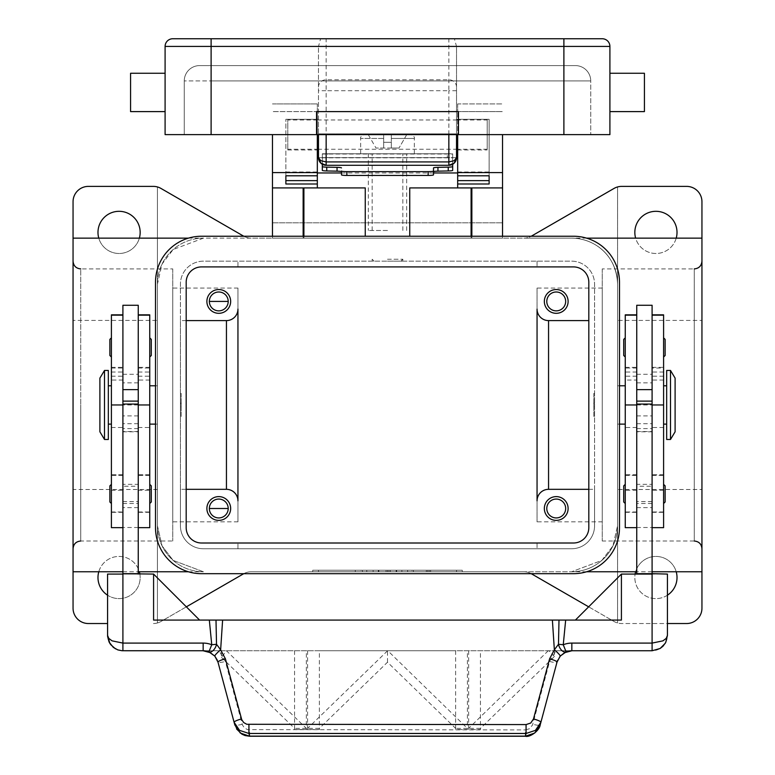 <?xml version="1.0" encoding="UTF-8"?>
<svg xmlns="http://www.w3.org/2000/svg" width="775" height="775" viewBox="0 0 775 775"><rect width="100%" height="100%" fill="white"/><g stroke="black" fill="none" stroke-linecap="round" stroke-linejoin="round"><path stroke-width="0.58" stroke-dasharray="3.88 2.91" d="M387.5 261.156L402.835 261.156L387.5 261.156M387.5 259.247L402.835 259.247L387.5 259.247M186.184 320.598L180.43 320.598L180.43 284.163A23.008 23.008 0 0 1 203.438 261.156L571.562 261.156A23.008 23.008 0 0 1 594.57 284.163L594.57 525.75A23.008 23.008 0 0 1 571.562 548.758L203.438 548.758A23.008 23.008 0 0 1 180.43 525.75L180.43 284.163A23.008 23.008 0 0 1 203.438 261.156L571.562 261.156A23.008 23.008 0 0 1 594.57 284.163L594.57 489.325L548.555 489.325A11.509 11.509 0 0 0 537.056 500.824L537.056 309.089M537.056 261.156L537.056 266.91L537.056 261.156M537.056 288.077L537.056 521.837L537.056 288.077L602.243 288.077L602.243 521.837L537.056 521.837M537.056 543.004L537.056 548.758L537.056 543.004M602.243 521.837L602.243 288.077M602.243 268.906L602.243 541.018L602.243 268.906L694.274 268.906L694.274 541.018L602.243 541.018M701.947 404.957L701.947 548.681L701.947 404.957M73.053 320.424L73.053 238.148L73.053 320.424L157.422 320.424L157.422 284.163L162.062 264.023L173.174 249.502L203.438 238.148L251.197 238.148A15.335 15.335 0 0 1 247.225 237.634A15.335 15.335 0 0 0 251.197 238.148L523.803 238.148A15.335 15.335 0 0 0 531.476 236.094L614.023 188.441A15.335 15.335 0 0 1 617.578 186.949L617.578 622.974L617.578 186.949A15.335 15.335 0 0 1 621.686 186.388L686.602 186.388A15.335 15.335 0 0 1 701.947 201.723L701.947 608.201A15.335 15.335 0 0 1 686.602 623.536L621.686 623.536A15.335 15.335 0 0 1 617.723 623.013A15.335 15.335 0 0 0 621.686 623.536L667.43 623.536M701.947 320.424L701.947 238.148L701.947 320.424L617.578 320.424L617.578 284.163L617.578 320.424M701.947 489.5L701.947 571.766L701.947 489.5L617.578 489.5L617.578 525.75L617.578 284.163C616.319 252.669 591.887 238.128 571.562 238.148L586.627 238.148M188.373 238.148L203.438 238.148A46.016 46.016 0 0 0 157.422 284.163A46.016 46.016 0 0 1 203.438 238.148L571.562 238.148C591.887 238.128 616.319 252.669 617.578 284.163A46.016 46.016 0 0 0 571.562 238.148L523.803 238.148A15.335 15.335 0 0 0 531.233 236.239M652.095 571.766L636.75 571.766M586.627 571.766L571.562 571.766L601.826 560.422L612.938 545.891L617.578 525.75L612.938 545.891L601.826 560.422L571.562 571.766L251.197 571.766A15.335 15.335 0 0 0 247.225 572.289A15.335 15.335 0 0 1 251.197 571.766L523.803 571.766A15.335 15.335 0 0 1 531.476 573.82L614.023 621.482A15.335 15.335 0 0 0 617.723 623.013A15.335 15.335 0 0 1 614.023 621.482L588.651 606.835M677.021 232.403A21.09 21.09 0 0 0 655.931 211.313A21.09 21.09 0 0 0 634.832 232.403A21.09 21.09 0 0 0 655.931 253.493A21.09 21.09 0 0 0 677.021 232.403M677.021 577.52A21.09 21.09 0 0 0 655.931 556.431A21.09 21.09 0 0 0 634.832 577.52A21.09 21.09 0 0 0 655.931 598.61A21.09 21.09 0 0 0 677.021 577.52M667.43 595.2A21.09 21.09 0 0 1 635.122 574.072M635.636 571.766A21.09 21.09 0 0 1 676.217 571.766M186.349 606.835L160.977 621.482A15.335 15.335 0 0 1 157.277 623.013A15.335 15.335 0 0 0 160.977 621.482L243.524 573.82A15.335 15.335 0 0 1 247.225 572.289A15.335 15.335 0 0 0 243.767 573.684M243.767 236.239A15.335 15.335 0 0 0 247.225 237.634A15.335 15.335 0 0 1 243.524 236.094L160.977 188.441A15.335 15.335 0 0 0 157.422 186.949L157.422 622.974L157.422 186.949A15.335 15.335 0 0 0 153.314 186.388L88.398 186.388A15.335 15.335 0 0 0 73.053 201.723L73.053 608.201A15.335 15.335 0 0 0 88.398 623.536L107.57 623.536M531.233 573.684A15.335 15.335 0 0 0 523.803 571.766L571.562 571.766A46.016 46.016 0 0 0 617.578 525.75L617.578 489.5M471.859 236.239L471.859 238.148L303.141 238.148L303.141 236.239M272.461 236.239L272.461 238.148L303.141 238.148M272.461 134.618L272.461 222.812L502.539 222.812L272.461 222.812L272.461 238.148L502.539 238.148L502.539 236.239M471.859 238.148L502.539 238.148L502.539 134.618M365.257 236.239L365.257 187.918L272.461 187.918M409.743 236.239L409.743 187.918L502.539 187.918M157.277 623.013A15.335 15.335 0 0 1 153.314 623.536A15.335 15.335 0 0 0 157.277 623.013M203.438 238.148L173.174 249.502L162.062 264.023L157.422 284.163L157.422 525.75A46.016 46.016 0 0 0 203.438 571.766L173.174 560.422L162.062 545.891L157.422 525.75L157.422 489.5L157.422 525.75L162.062 545.891L173.174 560.422L203.438 571.766A46.016 46.016 0 0 1 157.422 525.75L157.422 320.424M157.422 489.5L73.053 489.5L73.053 571.766L73.053 489.5M139.878 574.072A21.09 21.09 0 0 1 107.57 595.2M98.783 571.766A21.09 21.09 0 0 1 139.364 571.766M97.979 577.52A21.09 21.09 0 0 0 119.069 598.61A21.09 21.09 0 0 0 140.168 577.52A21.09 21.09 0 0 0 119.069 556.431A21.09 21.09 0 0 0 97.979 577.52M122.905 571.766L138.25 571.766M188.373 571.766L203.438 571.766M73.053 261.233L73.053 404.957L73.053 261.233M73.053 404.957L73.053 548.681L73.053 404.957M172.757 268.906L172.757 541.018L172.757 268.906L80.726 268.906L80.726 404.957L80.726 268.906M80.726 541.018L80.726 404.957L80.726 541.018L172.757 541.018M172.757 521.837L172.757 288.077L172.757 521.837L237.944 521.837L237.944 288.077L172.757 288.077M226.445 489.325L180.43 489.325L180.43 320.598L226.445 320.598A11.509 11.509 0 0 0 237.944 309.089L237.944 500.824M139.364 238.148A21.09 21.09 0 0 1 98.783 238.148M97.979 232.403A21.09 21.09 0 0 0 119.069 253.493A21.09 21.09 0 0 0 140.168 232.403A21.09 21.09 0 0 0 119.069 211.313A21.09 21.09 0 0 0 97.979 232.403M318.477 571.766L462.278 571.766L387.5 571.766L387.5 570.235L312.722 570.235L462.278 570.235L318.477 570.235L456.523 570.235L373.124 570.235L387.5 570.235L387.5 571.766L318.477 571.766L318.477 570.235M676.217 238.148A21.09 21.09 0 0 1 635.636 238.148M157.422 385.785L157.422 424.128L157.422 385.785L155.504 385.785M155.504 424.128L157.422 424.128M149.749 424.128L149.749 385.785L149.749 424.128M571.562 238.148A46.016 46.016 0 0 1 617.578 284.163L617.578 525.75A46.016 46.016 0 0 1 571.562 571.766M617.578 385.785L617.578 424.128L617.578 385.785L619.496 385.785M619.496 424.128L617.578 424.128M625.251 424.128L625.251 385.785L625.251 424.128M588.816 489.325L594.57 489.325L594.57 525.75A23.008 23.008 0 0 1 571.562 548.758L203.438 548.758A23.008 23.008 0 0 1 180.43 525.75L180.43 489.325L186.184 489.325M237.944 548.758L237.944 543.004L237.944 548.758M237.944 521.837L237.944 288.077M237.944 266.91L237.944 261.156L237.944 266.91M548.555 320.598L588.816 320.598M180.43 416.466L180.43 393.458L180.43 416.466L181.195 416.466L181.195 393.458L180.43 393.458M594.57 416.466L594.57 393.458L594.57 416.466L593.805 416.466L593.805 393.458L594.57 393.458M593.805 393.458L593.805 416.466M544.341 508.497A11.887 11.887 0 0 0 556.227 520.383A11.887 11.887 0 0 0 568.114 508.497A11.887 11.887 0 0 0 556.227 496.61A11.887 11.887 0 0 0 544.341 508.497M546.792 508.497A9.436 9.436 0 0 0 556.227 517.933A9.436 9.436 0 0 0 565.663 508.497A9.436 9.436 0 0 0 556.227 499.061A9.436 9.436 0 0 0 546.792 508.497M206.886 508.497A11.887 11.887 0 0 0 218.773 520.383A11.887 11.887 0 0 0 230.659 508.497A11.887 11.887 0 0 0 218.773 496.61A11.887 11.887 0 0 0 206.886 508.497M209.337 508.497A9.436 9.436 0 0 0 218.773 517.933A9.436 9.436 0 0 0 228.208 508.497L209.337 508.497A9.436 9.436 0 0 1 218.773 499.061A9.436 9.436 0 0 1 228.208 508.497M544.341 301.427A11.887 11.887 0 0 0 556.227 313.313A11.887 11.887 0 0 0 568.114 301.427A11.887 11.887 0 0 0 556.227 289.54A11.887 11.887 0 0 0 544.341 301.427M565.663 301.427A9.436 9.436 0 0 1 556.227 310.862A9.436 9.436 0 0 1 546.792 301.427A9.436 9.436 0 0 1 556.227 291.991A9.436 9.436 0 0 1 565.663 301.427M206.886 301.427A11.887 11.887 0 0 0 218.773 313.313A11.887 11.887 0 0 0 230.659 301.427A11.887 11.887 0 0 0 218.773 289.54A11.887 11.887 0 0 0 206.886 301.427M228.208 301.427A9.436 9.436 0 0 1 218.773 310.862A9.436 9.436 0 0 1 209.337 301.427L228.208 301.427A9.436 9.436 0 0 0 218.773 291.991A9.436 9.436 0 0 0 209.337 301.427M201.519 266.91A15.335 15.335 0 0 0 186.184 282.255L186.184 527.668A15.335 15.335 0 0 0 201.519 543.004L573.481 543.004A15.335 15.335 0 0 0 588.816 527.668L588.816 282.255A15.335 15.335 0 0 0 573.481 266.91L201.519 266.91M201.519 236.239A46.016 46.016 0 0 0 155.504 282.255L155.504 527.668A46.016 46.016 0 0 0 201.519 573.684L573.481 573.684A46.016 46.016 0 0 0 619.496 527.668L619.496 282.255A46.016 46.016 0 0 0 573.481 236.239L201.519 236.239M593.805 402.661L593.805 407.262L593.805 402.661L594.57 403.94L593.805 407.262M594.57 405.984L594.57 403.94M625.251 527.668L625.251 314.844M625.251 484.336L625.251 503.508L625.251 484.336M625.251 337.852L625.251 357.023L625.251 337.852M623.71 501.977L623.71 485.867M623.71 355.493L623.71 339.392M663.594 527.668L663.594 368.057L652.095 368.057L652.095 573.684L636.75 573.684L652.095 574.072L636.75 574.072L636.75 314.844L636.75 380.031L625.251 380.031M636.75 305.263L636.75 380.031M652.095 305.263L652.095 368.057M663.594 368.057L663.594 314.844M663.594 404.957L663.594 512.333L663.594 404.957L652.095 404.957L663.594 404.957M663.594 484.336L663.594 503.508L663.594 484.336M663.594 337.852L663.594 357.023L663.594 337.852M663.594 385.785L663.594 424.128L663.594 385.785M666.665 385.785L666.665 424.128L666.665 385.785M666.665 439.473L666.665 370.45M675.102 431.801L675.102 378.113M670.501 439.473L670.501 370.45M636.75 573.684L652.095 573.684M181.195 393.458L181.195 416.466M181.195 402.661L181.195 407.262L181.195 402.661L180.43 403.94L181.195 407.262M180.43 405.984L180.43 403.94M149.749 527.668L149.749 314.844M149.749 484.336L149.749 503.508L149.749 484.336M149.749 337.852L149.749 357.023L149.749 337.852M151.29 501.977L151.29 485.867M151.29 355.493L151.29 339.392M138.25 574.072L122.905 574.072L138.25 574.072L138.25 305.263M122.905 305.263L122.905 574.072M111.406 527.668L111.406 314.844M111.406 511.975L111.406 376.204L111.406 511.975L122.905 511.975M111.406 484.336L111.406 503.508L111.406 484.336M111.406 337.852L111.406 357.023L111.406 337.852M111.406 385.785L111.406 424.128L111.406 385.785M109.866 501.977L109.866 485.867M109.866 355.493L109.866 339.392M108.335 424.128L108.335 385.785L108.335 424.128M108.335 439.473L108.335 370.45M104.499 439.473L104.499 370.45M99.898 431.801L99.898 378.113M153.586 574.072L153.586 620.087L153.586 574.072L153.586 620.087L153.586 574.072L153.586 620.087L199.601 620.087L153.586 620.087L199.601 620.087L153.586 574.072L199.601 620.087L153.586 574.072L107.57 574.072L107.57 635.423A15.335 15.335 0 0 0 122.905 650.758L652.095 650.758A15.335 15.335 0 0 0 667.43 635.423L667.43 574.072L621.414 574.072L575.399 620.087L621.414 620.087L575.399 620.087L621.414 574.072L621.414 620.087L575.399 620.087L621.414 620.087L621.414 574.072L621.414 620.087L621.414 574.072L575.399 620.087M138.25 573.684L122.905 573.684M199.601 620.087L621.414 620.087L621.414 574.072M636.75 574.072L652.095 574.072M525.353 736.25L525.353 729.914L529.451 728.752L532.561 724.964L549.601 661.482L555.975 650.758L571.834 650.758L563.958 652.938M555.975 650.758L219.025 650.758L225.399 661.482L242.439 724.964L244.416 727.88L247.516 729.614L525.353 729.914M213.038 654.352L210.771 652.783L203.166 650.758L219.025 650.758M563.89 652.976L561.962 654.352M242.226 724.286A7.673 1.288 165 0 1 237.102 725.245A7.673 1.288 165 0 1 234.815 724.935L217.988 662.131A7.673 1.288 165 0 0 220.274 662.441A7.673 1.288 165 0 0 225.399 661.482M217.988 662.131L217.339 660.232M214.82 656.125L213.067 654.381M249.647 736.25L249.647 729.914M549.601 661.482A7.673 1.288 -165 0 0 554.726 662.441A7.673 1.288 -165 0 0 557.012 662.131L540.185 724.935A7.673 1.288 15 0 1 537.898 725.245A7.673 1.288 15 0 1 532.774 724.286M561.933 654.381L557.661 660.232M294.568 650.758L294.568 729.556L306.348 729.556L306.348 650.758M307.597 650.758L307.597 729.556L319.377 729.556L319.377 650.758L455.623 650.758L319.377 650.758M455.623 650.758L455.623 729.556L467.403 729.556L467.403 650.758M468.652 650.758L468.652 729.556L480.432 729.556L480.432 650.758M221.456 657.365L294.558 728.374L294.558 729.556L306.348 729.556L306.348 728.374L226.484 650.806L221.456 657.365L221.456 650.758M387.539 650.806L307.597 728.374L307.597 729.556L319.387 729.556L319.387 728.374L387.5 662.208L455.613 728.374L455.613 729.556L467.403 729.556L467.403 728.374L387.829 650.758M548.225 650.758L468.652 728.374L468.652 729.556L480.442 729.556L480.442 728.374L554.445 656.493L554.445 650.758M554.445 656.493L548.894 650.758M387.5 662.208L387.5 650.758M306.348 728.374L294.558 728.374M480.442 728.374L468.652 728.374M467.403 728.374L455.613 728.374M319.387 728.374L307.597 728.374M312.722 571.766L312.722 570.235M462.278 571.766L462.278 570.235M387.5 571.766L387.5 570.235L387.5 571.766L456.523 571.766L373.124 571.766L401.876 571.766L387.5 571.766L387.5 570.235L387.5 571.766M407.631 571.766L430.638 571.766L407.631 571.766L407.631 570.235L411.942 570.235L407.631 570.235L407.631 571.766M349.535 571.766L355.289 571.766L349.535 571.766L349.535 570.235L355.289 570.235L349.535 570.235L349.535 571.766M361.043 571.766L390.377 571.766L361.043 571.766L361.043 570.235L390.377 570.235L361.043 570.235L361.043 571.766M378.868 571.766L378.868 570.235L378.868 571.766M373.124 571.766L373.124 570.235L373.124 571.766M401.876 571.766L401.876 570.235L401.876 571.766M396.132 571.766L396.132 570.235L396.132 571.766M366.788 571.766L366.788 570.235L366.788 571.766M456.523 571.766L456.523 570.235M355.289 571.766L355.289 570.235L355.289 571.766M411.942 570.235L430.638 570.235L411.942 570.235L411.942 571.766L411.942 570.235M413.385 571.766L413.385 570.235L413.385 571.766M317.324 175.799L317.324 111.61L317.324 157.625L457.676 157.625L457.676 111.61L457.676 175.799M457.676 103.937L457.676 111.61L457.676 103.937L502.539 103.937L457.676 103.937M457.676 157.625L457.676 187.918M433.516 172.961L341.484 172.961M317.324 187.918L317.324 157.625M317.324 111.61L317.324 103.937L317.324 111.61L272.461 111.61L317.324 111.61M272.461 103.937L317.324 103.937L272.461 103.937M448.851 38.75L326.149 38.75L326.149 90.714L448.851 90.714L448.851 38.75L454.402 38.75L456.514 46.422A8.06 7.673 -90 0 1 456.523 46.81L456.523 157.625L447.32 157.625L447.32 153.789L327.68 153.789L327.68 157.625L318.477 157.625L318.477 46.81L318.477 134.618L318.477 119.98L287.796 119.98L287.796 119.282L287.796 149.953L287.796 149.246L318.477 149.246L318.477 119.282L318.477 119.98L456.523 119.98L456.523 149.953L456.523 149.246L487.204 149.246L487.204 119.282L487.204 119.98L456.523 119.98L456.523 119.282L456.523 149.246L318.477 149.246L318.477 134.618M327.68 157.625L447.32 157.625M447.32 153.789L452.687 153.789L452.687 157.625L322.313 157.625L322.313 153.789L327.68 153.789M457.676 175.818L457.676 134.618M317.324 134.618L317.324 175.818M285.878 183.995L285.878 180.633M285.878 175.818L285.878 119.282L285.878 175.818M457.676 119.282L489.122 119.282L489.122 175.818L489.122 119.282L457.676 119.282M285.878 119.282L317.324 119.282L285.878 119.282M489.122 180.633L489.122 183.995M322.313 170.384L322.313 157.625L452.687 157.625L452.687 170.384M341.484 174.859L341.484 171.73M433.516 171.73L433.516 174.859M452.687 164.271L452.687 153.789L322.313 153.789L322.313 164.271M387.5 153.789L360.656 153.789L387.5 153.789M387.5 142.29L391.336 142.29L391.336 138.454L391.336 142.29L383.664 142.29L391.336 142.29L391.336 148.035L391.336 134.618L406.749 134.618L399.009 148.035L406.749 134.618L391.336 134.618L391.336 148.035L399.009 148.035L391.336 148.035L391.336 142.29L383.664 142.29L383.664 148.035L383.664 138.454L383.664 142.29L387.5 142.29M391.336 138.454L391.336 134.618L391.336 138.454L414.344 138.454L391.336 138.454M391.336 148.035L383.664 148.035L383.664 134.618L383.664 148.035L375.991 148.035L391.336 148.035M383.664 134.618L383.664 138.454L383.664 134.618L364.492 134.618L383.664 134.618M368.251 134.618L375.991 148.035L368.251 134.618M391.336 134.618L410.508 134.618L391.336 134.618M387.5 230.485L368.328 230.485L387.5 230.485M122.905 503.508L138.25 503.508L138.25 484.336L122.905 484.336L122.905 503.508L122.905 484.336M138.25 486.254L138.25 501.599L138.25 486.254L122.905 486.254L122.905 501.599L122.905 486.254M122.905 501.59L138.25 501.59M138.25 484.336L138.25 503.508M652.095 503.508L636.75 503.508L636.75 484.336L652.095 484.336L652.095 503.508L652.095 484.336M636.75 486.254L636.75 501.599L636.75 486.254L652.095 486.254L652.095 501.599L652.095 486.254M652.095 501.59L636.75 501.59M636.75 484.336L636.75 503.508M318.477 149.246L318.477 149.953L318.477 149.246M318.477 46.81A8.06 7.673 -90 0 1 318.486 46.422L165.094 46.422A7.673 7.673 0 0 1 172.757 38.75L320.598 38.75L318.486 46.422M456.523 134.618L456.523 133.852L318.477 133.852L456.523 133.852L456.523 46.81M320.598 38.75L326.149 38.75M454.402 38.75L602.243 38.75M165.094 46.422L165.094 134.618L609.906 134.618L609.906 46.422L563.89 46.422L563.89 38.75M316.558 134.618L316.558 111.61L458.442 111.61L458.442 134.618M165.094 92.438L165.094 73.267L165.094 92.438M130.578 73.267L130.578 111.61M609.906 92.438L609.906 73.267L609.906 92.438M644.422 73.267L644.422 111.61M184.266 134.618L590.734 134.618L184.266 134.618L184.266 80.929A15.335 15.335 0 0 1 199.601 65.594L211.11 65.594L199.601 65.594A15.335 15.335 0 0 0 184.266 80.929L563.89 80.929L563.89 65.594L211.11 65.594L575.399 65.594A15.335 15.335 0 0 1 590.734 80.929L211.11 80.929L211.11 65.594L211.11 80.929L184.266 80.929L184.266 134.618M563.89 134.618L563.89 65.594L575.399 65.594A15.335 15.335 0 0 1 590.734 80.929L590.734 134.618L590.734 80.929L563.89 80.929L563.89 134.618L563.89 46.422L456.514 46.422M456.523 157.625L448.851 157.625L448.851 165.298L326.149 165.298L326.149 157.625L318.477 157.625M487.204 149.246L487.204 119.98M287.796 149.246L287.796 119.98M694.274 541.018L694.274 268.906M636.75 404.957L652.095 404.957M636.75 372.039L625.251 372.039M636.75 368.057L625.251 368.057M636.75 511.975L625.251 511.975M636.75 490.294L625.251 490.294M636.75 475.027L625.251 475.027M636.75 427.509L625.251 427.509M663.594 372.039L652.095 372.039M663.594 511.975L652.095 511.975M663.594 490.294L652.095 490.294M663.594 475.027L652.095 475.027M663.594 427.509L652.095 427.509M636.75 415.904L652.095 415.904M636.75 382.869L652.095 382.869M636.75 428.585L652.095 428.585M636.75 431.539L652.095 431.539M636.75 423.692L652.095 423.692M636.75 507.606L652.095 507.606M636.75 527.504L652.095 527.504M138.25 427.509L149.749 427.509M138.25 404.957L122.905 404.957M138.25 372.039L149.749 372.039M138.25 368.057L149.749 368.057M138.25 511.975L149.749 511.975M138.25 490.294L149.749 490.294M138.25 475.027L149.749 475.027M111.406 427.509L122.905 427.509M111.406 372.039L122.905 372.039M111.406 368.057L122.905 368.057M111.406 490.294L122.905 490.294M111.406 475.027L122.905 475.027M138.25 423.692L122.905 423.692M138.25 431.539L122.905 431.539M138.25 428.585L122.905 428.585M138.25 382.869L122.905 382.869M138.25 415.904L122.905 415.904M138.25 527.504L122.905 527.504M138.25 507.606L122.905 507.606M378.326 571.766L378.326 570.235M396.674 571.766L396.674 570.235M388.934 571.766L388.934 570.235M386.066 571.766L386.066 570.235M362.477 571.766L362.477 570.235M429.205 571.766L429.205 570.235L429.205 571.766M426.327 571.766L426.327 570.235L426.327 571.766M427.761 571.766L427.761 570.235L427.761 571.766M457.676 111.61L502.539 111.61L457.676 111.61M303.907 236.239L303.907 238.148M471.093 238.148L471.093 236.239M457.676 171.982L489.122 171.982M285.878 171.982L317.324 171.982M322.313 157.838L452.687 157.838M322.313 154.031L452.687 154.031M383.664 138.454L360.656 138.454L383.664 138.454M456.523 90.714L448.851 90.714L448.851 157.625L326.149 157.625L326.149 90.714L318.477 90.714M456.523 87.071A7.673 7.295 0 0 0 448.851 79.777L326.149 79.777A7.673 7.295 0 0 0 318.477 87.071M211.11 38.75L211.11 134.618M326.149 134.618L326.149 133.852M448.851 133.852L448.851 134.618M400.917 261.156L402.835 259.247L402.835 261.156M374.083 261.156L372.165 259.247L372.165 261.156M625.251 367.331L636.75 367.331M625.251 512.333L636.75 512.333M636.75 474.755L625.251 474.755M625.251 475.395L636.75 475.395M636.75 376.204L625.251 376.204M663.594 380.031L652.095 380.031M652.095 367.331L663.594 367.331M652.095 512.333L663.594 512.333M663.594 474.755L652.095 474.755M652.095 475.395L663.594 475.395M663.594 376.204L652.095 376.204M636.75 374.286L652.095 374.286M652.095 431.801L636.75 431.801M138.25 376.204L149.749 376.204M149.749 380.031L138.25 380.031M149.749 367.331L138.25 367.331M149.749 512.333L138.25 512.333M149.749 474.755L138.25 474.755M149.749 475.395L138.25 475.395M111.406 376.204L122.905 376.204M122.905 380.031L111.406 380.031M111.406 367.331L122.905 367.331M122.905 512.333L111.406 512.333M122.905 474.755L111.406 474.755M122.905 475.395L111.406 475.395M122.905 431.801L138.25 431.801M122.905 374.286L138.25 374.286M234.825 724.935L236.588 729.004M390.377 570.235L390.377 571.766M430.638 570.235L430.638 571.766M414.344 153.789L414.344 138.454C414.877 137.088 413.598 135.809 410.508 134.618M360.656 153.789L360.656 138.454C360.123 137.088 361.402 135.809 364.492 134.618M368.328 153.789L368.328 230.485M402.835 230.485L402.835 153.789M372.165 230.485L372.165 153.789M406.672 230.485L406.672 153.789M287.796 119.282L318.477 119.282M456.523 119.282L487.204 119.282M457.676 149.953L487.204 149.953M287.796 149.953L317.324 149.953"/><path stroke-width="1.16" d="M548.555 489.325A11.509 11.509 0 0 0 537.056 500.824L537.056 309.089A11.509 11.509 0 0 0 548.555 320.598L548.555 489.325L588.816 489.325M667.43 623.536L686.602 623.536A15.335 15.335 0 0 0 701.947 608.201L701.947 201.723A15.335 15.335 0 0 0 686.602 186.388L621.686 186.388A15.335 15.335 0 0 0 614.023 188.441L531.476 236.094A15.335 15.335 0 0 1 531.233 236.239M586.627 238.148L701.947 238.148M701.947 571.766L652.095 571.766M636.75 571.766L586.627 571.766M635.636 238.148A21.09 21.09 0 0 1 655.931 211.313A21.09 21.09 0 0 1 676.217 238.148M635.122 574.072A21.09 21.09 0 0 1 635.636 571.766M676.217 571.766A21.09 21.09 0 0 1 667.43 595.2M243.767 573.684A15.335 15.335 0 0 0 243.524 573.82L186.349 606.835M588.651 606.835L531.476 573.82A15.335 15.335 0 0 0 531.233 573.684M107.57 623.536L88.398 623.536A15.335 15.335 0 0 1 73.053 608.201L73.053 201.723A15.335 15.335 0 0 1 88.398 186.388L153.314 186.388A15.335 15.335 0 0 1 160.977 188.441L243.524 236.094A15.335 15.335 0 0 0 243.767 236.239M107.57 595.2A21.09 21.09 0 0 1 98.783 571.766M139.364 571.766A21.09 21.09 0 0 1 139.878 574.072M73.053 571.766L122.905 571.766M138.25 571.766L188.373 571.766M188.373 238.148L73.053 238.148M226.445 320.598A11.509 11.509 0 0 0 237.944 309.089L237.944 500.824A11.509 11.509 0 0 0 226.445 489.325L226.445 320.598L186.184 320.598M98.783 238.148A21.09 21.09 0 0 1 119.069 211.313A21.09 21.09 0 0 1 139.364 238.148M155.504 385.785L149.749 385.785M149.749 424.128L155.504 424.128M619.496 385.785L625.251 385.785M625.251 424.128L619.496 424.128M237.944 500.824A11.509 11.509 0 0 0 226.445 489.325L186.184 489.325M537.056 309.089A11.509 11.509 0 0 0 548.555 320.598L588.816 320.598M568.114 508.497A11.887 11.887 0 0 1 556.227 520.383A11.887 11.887 0 0 1 544.341 508.497A11.887 11.887 0 0 1 556.227 496.61A11.887 11.887 0 0 1 568.114 508.497M546.792 508.497A9.436 9.436 0 0 0 556.227 517.933A9.436 9.436 0 0 0 565.663 508.497A9.436 9.436 0 0 0 556.227 499.061A9.436 9.436 0 0 0 546.792 508.497M230.659 508.497A11.887 11.887 0 0 1 218.773 520.383A11.887 11.887 0 0 1 206.886 508.497A11.887 11.887 0 0 1 218.773 496.61A11.887 11.887 0 0 1 230.659 508.497M209.337 508.497A9.436 9.436 0 0 0 218.773 517.933A9.436 9.436 0 0 0 228.208 508.497A9.436 9.436 0 0 0 218.773 499.061A9.436 9.436 0 0 0 209.337 508.497L228.208 508.497M568.114 301.427A11.887 11.887 0 0 1 556.227 313.313A11.887 11.887 0 0 1 544.341 301.427A11.887 11.887 0 0 1 556.227 289.54A11.887 11.887 0 0 1 568.114 301.427M546.792 301.427A9.436 9.436 0 0 0 556.227 310.862A9.436 9.436 0 0 0 565.663 301.427A9.436 9.436 0 0 0 556.227 291.991A9.436 9.436 0 0 0 546.792 301.427M230.659 301.427A11.887 11.887 0 0 1 218.773 313.313A11.887 11.887 0 0 1 206.886 301.427A11.887 11.887 0 0 1 218.773 289.54A11.887 11.887 0 0 1 230.659 301.427M209.337 301.427A9.436 9.436 0 0 0 218.773 310.862A9.436 9.436 0 0 0 228.208 301.427A9.436 9.436 0 0 0 218.773 291.991A9.436 9.436 0 0 0 209.337 301.427L228.208 301.427M186.184 282.255A15.335 15.335 0 0 1 201.519 266.91L573.481 266.91A15.335 15.335 0 0 1 588.816 282.255L588.816 527.668A15.335 15.335 0 0 1 573.481 543.004L201.519 543.004A15.335 15.335 0 0 1 186.184 527.668L186.184 282.255M155.504 282.255A46.016 46.016 0 0 1 201.519 236.239L573.481 236.239A46.016 46.016 0 0 1 619.496 282.255L619.496 527.668A46.016 46.016 0 0 1 573.481 573.684L201.519 573.684A46.016 46.016 0 0 1 155.504 527.668L155.504 282.255M636.75 314.844L625.251 314.844L625.251 527.668L636.75 527.668M625.251 484.336L623.71 485.867L623.71 501.977L625.251 503.508M625.251 337.852L623.71 339.392L623.71 355.493L625.251 357.023M636.75 404.957L636.75 573.684L652.095 573.684L652.095 305.263L636.75 305.263L636.75 404.957L625.251 404.957M652.095 389.622L636.75 389.622M652.095 314.844L663.594 314.844L663.594 527.668L652.095 527.668M665.134 485.867L665.134 493.927L665.134 485.867L663.594 484.336M665.134 339.392L665.134 347.442L665.134 339.392L663.594 337.852M663.594 385.785L666.665 385.785M666.665 424.128L663.594 424.128M670.501 370.45L666.665 370.45L666.665 439.473L670.501 439.473L670.501 370.45L675.102 378.113L675.102 431.801L670.501 439.473M665.134 347.442L665.134 355.493L665.134 347.442M665.134 493.927L665.134 501.977L665.134 493.927M636.75 401.121L652.095 401.121M636.75 404.075L652.095 404.075M540.185 724.935L534.711 733.034L525.353 736.25C530.071 737.616 539.623 730.418 540.185 724.935L557.012 662.131L560.18 656.125L566.108 651.862A15.335 15.335 0 0 1 571.834 650.758L652.095 650.758L660.126 648.491L662.935 646.273L665.725 642.456L667.43 635.423L667.43 574.072L652.095 573.684M138.25 314.844L149.749 314.844L149.749 527.668L138.25 527.668M149.749 484.336L151.29 485.867L151.29 501.977L149.749 503.508M149.749 337.852L151.29 339.392L151.29 355.493L149.749 357.023M122.905 314.844L111.406 314.844L111.406 404.957L122.905 404.957L122.905 305.263L138.25 305.263L138.25 574.072M122.905 389.622L138.25 389.622M111.406 404.957L111.406 527.668L122.905 527.668M111.406 484.336L109.866 485.867L109.866 501.977L111.406 503.508M111.406 337.852L109.866 339.392L109.866 355.493L111.406 357.023M111.406 385.785L108.335 385.785M108.335 424.128L111.406 424.128M104.499 370.45L108.335 370.45L108.335 439.473L104.499 439.473L99.898 431.801L99.898 378.113L104.499 370.45L104.499 439.473M122.905 404.957L122.905 573.684L138.25 573.684M241.509 718.958A7.673 1.288 165 0 0 236.152 720.76A7.673 1.288 165 0 0 234.098 722.271L239.572 730.37L248.93 733.47L526.07 733.47L526.07 724.586L246.799 724.286L243.699 722.562L241.722 719.636L225.399 658.818L220.642 649.808L216.516 644.267L211.749 644.752A23.008 23.008 0 0 0 203.166 643.095L122.905 643.095L122.905 574.072L107.57 574.072L107.589 636.285L109.091 642.078L113.344 647.416L117.839 649.905L122.053 650.738L203.166 650.758A15.335 15.335 0 0 1 208.892 651.862L214.82 656.125L217.988 662.131L234.815 724.935L240.289 733.034L249.647 736.25L525.353 736.25M122.905 573.684L153.586 574.072L199.601 620.087M122.905 650.758L122.905 643.095L112.065 640.847L108.742 638.358L107.57 635.423L109.895 643.541M575.399 620.087L621.414 574.072L621.414 620.087L153.586 620.087L153.586 574.072M138.25 404.075L122.905 404.075M138.25 401.121L122.905 401.121M665.725 642.456L667.43 635.423L666.258 638.358L662.935 640.847L652.095 643.095L652.095 574.072L621.414 574.072M217.339 660.232L214.82 656.125A7.673 1.017 139.4 0 1 220.642 649.808L222.609 620.087M225.399 658.818A7.673 1.288 165 0 0 220.032 660.62A7.673 1.288 165 0 0 217.988 662.131M248.93 724.586L248.93 733.47L249.647 736.134L525.353 736.134L526.07 733.47L535.428 730.37L540.902 722.271A7.673 1.288 -165 0 0 538.848 720.76A7.673 1.288 -165 0 0 533.491 718.958L530.749 723.017L526.07 724.586M557.661 660.232L557.012 662.131A7.673 1.288 -165 0 0 554.968 660.62A7.673 1.288 -165 0 0 549.601 658.818L533.491 718.958M652.095 650.758L652.095 643.095L571.834 643.095A23.008 23.008 0 0 0 563.251 644.752L558.484 644.267L554.357 649.808L549.601 658.818M558.998 620.087L558.484 644.267A7.673 4.437 -111.9 0 0 558.591 644.752A7.673 4.437 -111.9 0 0 566.108 651.862L563.251 644.752L565.673 620.087M552.391 620.087L554.357 649.808A7.673 1.017 -139.4 0 1 560.18 656.125M209.328 620.087L211.749 644.752L208.892 651.862A7.673 4.437 111.9 0 0 216.409 644.752A7.673 4.437 111.9 0 0 216.516 644.267L216.002 620.087M502.539 236.239L502.539 134.618M303.141 236.239L303.141 187.918M409.743 236.239L409.743 187.918L502.539 187.918M272.461 134.618L272.461 187.918L365.257 187.918L365.257 236.239M471.859 187.918L471.859 236.239M272.461 187.918L272.461 236.239M317.324 187.918L317.324 183.995L285.878 183.995L285.878 175.799L317.324 175.799L317.324 134.618M272.461 172.583L317.324 172.583M457.676 134.618L457.676 172.583L502.539 172.583M457.676 172.961L433.516 172.961M341.484 172.961L317.324 172.961M457.676 157.625L456.523 157.625L454.276 160.667L448.851 161.927L448.851 165.298L326.149 165.298L326.149 161.927L320.724 160.667L318.477 157.625L317.324 157.625M457.676 172.583L457.676 175.818L489.122 175.799L489.122 183.995L457.676 183.995L457.676 187.918M457.676 183.995L457.676 175.818L489.122 175.818L489.122 180.633L457.676 180.633M317.324 180.633L285.878 180.633L285.878 175.818L317.324 175.818L317.324 183.995M346.851 175.441L346.851 171.633A5.367 0.581 180 0 1 343.054 171.459A5.367 0.581 180 0 1 341.484 171.042L341.484 174.859A5.367 0.581 0 0 0 343.054 175.266A5.367 0.581 0 0 0 346.851 175.441L428.149 175.441A5.367 0.581 0 0 0 431.946 175.266A5.367 0.581 0 0 0 433.516 174.859L433.516 171.042A5.367 0.581 180 0 1 431.946 171.459A5.367 0.581 180 0 1 428.149 171.633L428.149 175.441M341.484 167.923A5.367 0.581 0 0 0 340.225 167.545A5.367 0.581 0 0 0 337.048 167.342L326.75 167.148A5.367 0.581 180 0 1 323.562 166.945A5.367 0.581 180 0 1 322.313 166.577L322.313 170.384A5.367 0.581 0 0 0 323.562 170.762A5.367 0.581 0 0 0 326.75 170.955L337.048 171.159A5.367 0.581 180 0 1 340.225 171.352A5.367 0.581 180 0 1 341.484 171.73L341.484 171.042M451.438 170.762A5.367 0.581 0 0 0 452.687 170.384L452.687 166.577A5.367 0.581 180 0 1 451.438 166.945A5.367 0.581 180 0 1 448.25 167.148L437.952 167.342A5.367 0.581 0 0 0 434.775 167.545A5.367 0.581 0 0 0 433.516 167.923L433.516 171.73A5.367 0.581 180 0 1 434.775 171.352A5.367 0.581 180 0 1 437.952 171.159L448.25 170.955A5.367 0.581 0 0 0 451.438 170.762M433.516 171.042L433.516 167.923M322.313 164.271L322.313 166.577M452.687 166.577L452.687 164.271M346.851 171.633L428.149 171.633M318.477 134.618L318.477 157.625L320.724 163.05L326.149 165.298A7.673 7.673 0 0 1 318.477 157.625L318.622 159.117M172.757 38.75A7.673 7.673 0 0 0 165.094 46.422L609.906 46.422A7.673 7.673 0 0 0 607.668 40.998A7.673 7.673 0 0 1 609.906 46.422A7.673 7.673 0 0 0 602.243 38.75A7.673 7.673 0 0 1 607.668 40.998A7.673 7.673 0 0 0 602.243 38.75L172.757 38.75A7.673 7.673 0 0 0 167.332 40.998M609.906 46.422L609.906 134.618L458.442 134.618L458.442 111.61L316.558 111.61L316.558 134.618L165.094 134.618L165.094 46.422M316.558 134.618L458.442 134.618M165.094 111.61L130.578 111.61L130.578 73.267L165.094 73.267M609.906 111.61L644.422 111.61L644.422 73.267L609.906 73.267M456.378 159.117L456.523 157.625A7.673 7.673 0 0 1 448.851 165.298L454.276 163.05L456.523 157.625L456.523 134.618M636.75 315.173L625.251 315.173M663.594 404.957L652.095 404.957M663.594 315.173L652.095 315.173M138.25 315.173L149.749 315.173M138.25 404.957L149.749 404.957M111.406 315.173L122.905 315.173M571.834 650.758L571.834 643.095M203.166 643.095L203.166 650.758M303.907 187.918L303.907 236.239M471.093 236.239L471.093 187.918M437.952 171.159L437.952 167.342M337.048 167.342L337.048 171.159M448.25 167.148L448.25 170.955M326.75 170.955L326.75 167.148M211.11 38.75L211.11 134.618M563.89 38.75L563.89 134.618M448.851 134.618L448.851 161.927L326.149 161.927L326.149 134.618M694.274 268.906C698.934 268.45 701.491 265.893 701.947 261.233M694.274 541.018C698.934 541.463 701.491 544.021 701.947 548.681M80.726 268.906C76.066 268.45 73.509 265.893 73.053 261.233M80.726 541.018C76.066 541.463 73.509 544.021 73.053 548.681M663.594 357.023L665.134 355.493M663.594 503.508L665.134 501.977M203.176 650.777L210.771 652.783M236.588 729.004L241.916 734.167L245.026 735.543L249.647 736.25M571.824 650.777L564.229 652.783M660.126 648.491L665.25 643.308M110.486 644.422L115.417 648.811M322.09 164.135L319.746 161.849M452.91 164.135L455.254 161.849M456.523 149.953L457.676 149.953M317.324 149.953L318.477 149.953"/></g></svg>
